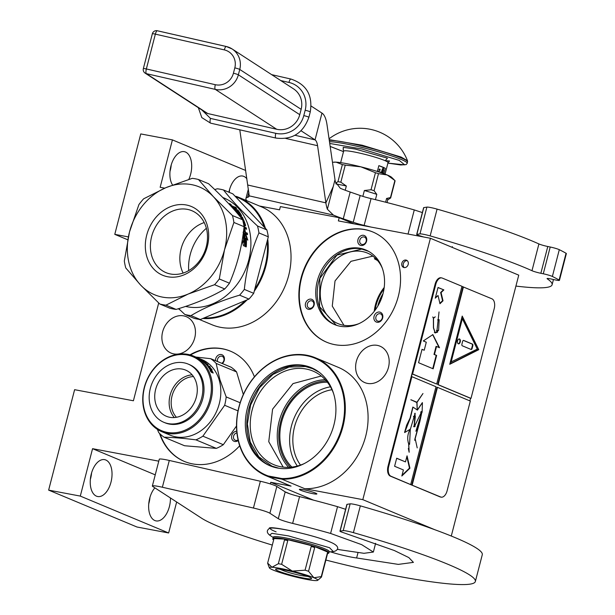 <?xml version="1.0" encoding="UTF-8"?>
<svg xmlns="http://www.w3.org/2000/svg" width="615" height="615" viewBox="0 0 615 615"><rect width="100%" height="100%" fill="white"/><g stroke="black" fill="none" stroke-linecap="round" stroke-linejoin="round"><path stroke-width="0.92" d="M377.818 306.101A35.439 29.136 112.7 0 1 377.971 305.486A35.439 29.136 112.7 0 1 382.991 293.701M254.81 289.004A63.376 52.106 -67.3 0 0 265.127 265.849A63.376 52.106 -67.3 0 0 267.187 241.142M264.25 227.143A63.376 52.106 -67.3 0 0 236.029 196.885L235.622 196.808M236.029 196.885L236.491 196.477A63.929 52.559 112.7 0 1 238.489 197.254A63.929 52.559 112.7 0 1 265.434 228.396M267.725 239.066A63.929 52.559 112.7 0 1 265.872 266.057A63.929 52.559 112.7 0 1 254.241 291.203M204.18 317.917A63.376 52.106 -67.3 0 0 245.239 300.643M247.084 299.866A63.929 52.559 112.7 0 1 202.819 318.485M180.387 310.268A63.929 52.559 112.7 0 1 178.381 308.722M266.28 475.833L289.058 485.343A63.929 52.559 112.7 0 0 291.056 486.119L268.278 476.61A63.929 52.559 112.7 0 1 266.28 475.833A63.929 52.559 112.7 0 1 238.904 407.03A63.929 52.559 112.7 0 1 306.847 355.239A63.929 52.559 112.7 0 1 315.549 357.845A63.929 52.559 112.7 0 1 342.932 426.649A63.929 52.559 112.7 0 1 281.97 479.193L281.785 478.524A63.376 52.106 -67.3 0 0 342.186 426.441A63.376 52.106 -67.3 0 0 306.416 355.654A63.376 52.106 -67.3 0 0 239.058 406.992A63.376 52.106 -67.3 0 0 268.155 475.956L281.785 478.524M315.549 357.845L338.327 367.355A63.929 52.559 112.7 0 1 365.372 437.411A63.929 52.559 112.7 0 1 304.748 488.702L281.97 479.193L268.278 476.61L268.155 475.956M277.357 468A53.228 43.765 -67.3 0 0 332.623 429.278A53.228 43.765 -67.3 0 0 311.136 367.593A53.228 43.765 -67.3 0 0 303.887 365.425A53.228 43.765 -67.3 0 0 248.621 404.155A53.228 43.765 -67.3 0 0 270.108 465.832A53.228 43.765 -67.3 0 0 277.357 468M270.846 466.132A53.228 43.765 -67.3 0 1 250.236 404.309A53.228 43.765 -67.3 0 1 305.348 366.04A53.228 43.765 112.7 0 1 311.859 367.908M304.387 463.526A50.73 41.705 112.7 0 1 280.755 466.747A50.73 41.705 -67.3 0 1 273.852 464.686A50.73 41.705 -67.3 0 1 253.372 405.9A50.73 41.705 -67.3 0 1 306.039 369A50.73 41.705 112.7 0 1 312.943 371.06A50.73 41.705 112.7 0 1 333.591 393.592M291.056 486.119L270.761 482.291L313.512 500.141M259.522 206.033L279.564 209.815L280.394 206.602L339.196 217.695L338.365 220.908L430.408 238.266L362.812 499.649L434.728 529.684M362.812 499.649L304.748 488.702M312.866 493.661A9.033 0.884 14.5 0 1 303.841 491.377A9.033 0.884 14.5 0 1 299.374 489.417A9.033 0.884 14.5 0 1 303.38 489.694A9.033 0.884 14.5 0 1 312.405 491.977A9.033 0.884 14.5 0 1 316.871 493.937A9.033 0.884 14.5 0 1 312.866 493.661M404.055 267.563A3.89 3.198 -67.3 0 0 408.099 264.727A3.89 3.198 -67.3 0 0 406.523 260.222A3.89 3.198 -67.3 0 0 405.992 260.06A3.89 3.198 -67.3 0 0 401.956 262.897A3.89 3.198 -67.3 0 0 403.525 267.402A3.89 3.198 -67.3 0 0 404.055 267.563M377.326 345.376A19.734 16.228 -67.3 0 0 356.838 359.737A19.734 16.228 -67.3 0 0 364.803 382.607A19.734 16.228 -67.3 0 0 367.493 383.406A19.734 16.228 -67.3 0 0 387.98 369.054A19.734 16.228 -67.3 0 0 380.016 346.184A19.734 16.228 -67.3 0 0 377.326 345.376M183.593 315.864A19.734 16.228 -67.3 0 0 163.106 330.217A19.734 16.228 -67.3 0 0 171.07 353.087A19.734 16.228 -67.3 0 0 173.761 353.894A19.734 16.228 -67.3 0 0 194.248 339.534A19.734 16.228 -67.3 0 0 186.284 316.664A19.734 16.228 -67.3 0 0 183.593 315.864M239.689 445.775A59.763 49.131 112.7 0 1 192.51 463.879A59.763 49.131 112.7 0 1 184.377 461.45A59.763 49.131 112.7 0 1 159.531 433.398M189.95 354.847A59.763 49.131 112.7 0 1 222.292 348.72A59.763 49.131 112.7 0 1 230.433 351.157A59.763 49.131 112.7 0 1 254.425 376.834M334.821 344.661A59.763 49.131 112.7 0 1 326.68 342.232A59.763 49.131 112.7 0 1 302.557 272.983A59.763 49.131 112.7 0 1 364.603 229.503A59.763 49.131 112.7 0 1 372.736 231.94A59.763 49.131 112.7 0 1 396.867 301.189A59.763 49.131 112.7 0 1 334.821 344.661M238.489 197.254L261.267 206.763A63.929 52.559 112.7 0 1 285.137 286.013A63.929 52.559 112.7 0 1 211.998 324.751L199.091 319.362M128.304 236.898L114.782 234.353L140.758 133.924L172.415 139.889L160.154 187.298L164.743 188.159M158.785 461.173L92.558 448.681L80.296 496.09L48.639 490.117L74.607 389.687L133.409 400.772L158.701 302.987M270.761 482.291L270.339 483.936M285.099 491.839L290.034 493.899M430.408 238.266L518.745 275.151L451.279 536.034M176.651 502.001L168.641 532.974L136.976 527.009L48.639 490.117M407.207 260.637A3.89 3.198 -67.3 0 0 403.532 263.189A3.89 3.198 -67.3 0 0 404.301 267.594M184.592 461.542A59.763 49.131 112.7 0 1 160.092 433.944M190.458 354.986A59.763 49.131 112.7 0 1 222.73 348.905A59.763 49.131 112.7 0 1 230.648 351.25M326.903 342.324A59.763 49.131 112.7 0 1 303.041 273.029A59.763 49.131 112.7 0 1 365.041 229.687A59.763 49.131 112.7 0 1 372.959 232.032M339.196 217.695L353.917 223.837M236.491 196.477L235.053 196.2M188.805 179.403A18.765 10.524 100.7 0 0 185.461 152.013A18.765 10.524 100.7 0 0 184.262 151.659A18.765 10.524 100.7 0 0 171.716 163.375A18.765 10.524 100.7 0 0 172.554 185.007M246.915 178.85A18.765 10.524 100.7 0 0 243.863 176.405A18.765 10.524 100.7 0 0 242.671 176.044A18.765 10.524 100.7 0 0 228.911 192.226M172.415 139.889L245.7 170.493M114.782 234.353L127.682 239.735M80.296 496.09L168.641 532.974M96.455 496.159A18.765 10.524 100.7 0 0 97.654 496.52A18.765 10.524 100.7 0 0 111.246 481.122A18.765 10.524 100.7 0 0 105.811 460.005A18.765 10.524 100.7 0 0 104.612 459.643A18.765 10.524 100.7 0 0 91.02 475.041A18.765 10.524 100.7 0 0 96.455 496.159M154.865 487.849A18.765 10.524 100.7 0 0 148.63 506.499A18.765 10.524 100.7 0 0 154.865 520.551A18.765 10.524 100.7 0 0 156.064 520.905A18.765 10.524 100.7 0 0 170.447 497.973M92.558 448.681L155.241 474.857M379.524 302.941A34.886 28.682 112.7 0 1 381.946 297.137M327.357 382.215A48.362 39.76 -67.3 0 0 284.299 414.072A48.362 39.76 -67.3 0 0 291.917 467.093M330.44 386.812A48.362 39.76 -67.3 0 0 294.085 418.162A48.362 39.76 -67.3 0 0 297.345 466.055M236.752 431.23A5.281 4.343 -67.3 0 0 232.993 433.137A5.281 4.343 -67.3 0 0 232.409 439.948A5.281 4.343 -67.3 0 0 238.213 440.517M222.353 363.557A5.281 4.343 -67.3 0 0 224.414 358.238A5.281 4.343 -67.3 0 0 221.277 354.532A5.281 4.343 -67.3 0 0 215.481 360.69M314.196 302.396A5.281 4.343 -67.3 0 0 308.807 299.428A5.281 4.343 -67.3 0 0 305.432 306.078A5.281 4.343 -67.3 0 0 310.821 309.053A5.281 4.343 -67.3 0 0 314.196 302.396M375.296 313.919A5.281 4.343 -67.3 0 0 375.073 321.168A5.281 4.343 -67.3 0 0 381.423 320.415A5.281 4.343 -67.3 0 0 381.654 313.166A5.281 4.343 -67.3 0 0 375.296 313.919M360.951 245.485A5.281 4.343 -67.3 0 0 366.563 241.211A5.281 4.343 -67.3 0 0 363.588 235.314A5.281 4.343 -67.3 0 0 357.976 239.589A5.281 4.343 -67.3 0 0 360.951 245.485M340.072 326.234A40.444 33.248 -67.3 0 0 382.061 296.814A40.444 33.248 -67.3 0 0 365.733 249.951A40.444 33.248 -67.3 0 0 360.229 248.299A40.444 33.248 -67.3 0 0 318.239 277.726A40.444 33.248 -67.3 0 0 334.56 324.589A40.444 33.248 -67.3 0 0 340.072 326.234M377.61 260.568L374.397 258.769L375.35 258.192M171.224 164.912A18.765 10.524 -79.3 0 1 169.994 171.431M229.626 189.305A18.765 10.524 -79.3 0 1 229.226 192.357M91.574 472.904A18.765 10.524 -79.3 0 1 90.344 479.423M149.975 497.289A18.765 10.524 -79.3 0 1 148.745 503.808M331.969 389.733A45.587 37.477 -67.3 0 0 297.037 419.392A45.587 37.477 -67.3 0 0 300.504 465.086M238.082 439.94A3.89 3.198 112.7 0 1 235.284 440.279A3.89 3.198 112.7 0 1 234.53 434.298A3.89 3.198 -67.3 0 1 236.913 432.914M217.533 361.543A3.89 3.198 -67.3 0 1 218.348 357.646A3.89 3.198 -67.3 0 1 221.661 356.17A3.89 3.198 112.7 0 1 222.192 356.331A3.89 3.198 112.7 0 1 223.998 359.66A3.89 3.198 112.7 0 1 221.761 363.311M307.315 305.901A3.89 3.198 112.7 0 1 308.507 301.904A3.89 3.198 112.7 0 1 312.043 300.95A3.89 3.198 112.7 0 1 313.773 303.187A3.89 3.198 -67.3 0 1 312.581 307.177A3.89 3.198 -67.3 0 1 309.045 308.13A3.89 3.198 -67.3 0 1 307.315 305.901M381.346 319.861A3.89 3.198 112.7 0 1 377.595 321.061A3.89 3.198 112.7 0 1 376.834 315.08A3.89 3.198 -67.3 0 1 380.593 313.881A3.89 3.198 -67.3 0 1 381.346 319.861M363.972 236.952A3.89 3.198 112.7 0 1 364.495 237.113A3.89 3.198 112.7 0 1 366.071 241.626A3.89 3.198 112.7 0 1 362.027 244.455A3.89 3.198 -67.3 0 1 361.497 244.293A3.89 3.198 -67.3 0 1 359.929 239.789A3.89 3.198 -67.3 0 1 363.972 236.952M335.298 324.881A40.444 33.248 -67.3 0 1 319.854 277.88A40.444 33.248 -67.3 0 1 361.689 248.914A40.444 33.248 112.7 0 1 366.455 250.267M382.223 268.009A38.222 31.419 112.7 0 0 367.501 253.096A38.222 31.419 112.7 0 0 362.296 251.543A38.222 31.419 -67.3 0 0 322.621 279.348A38.222 31.419 -67.3 0 0 338.05 323.636A38.222 31.419 -67.3 0 0 343.255 325.189A38.222 31.419 112.7 0 0 359.006 323.621M232.662 206.448A53.228 43.765 -67.3 0 0 231.97 206.202M283.207 467.123L268.755 441.701L272.583 409.183L293.024 383.591L321.261 376.003M278.979 468.269L271.953 466.147L258.807 456.76L250.22 442.024L247.368 423.927L250.628 404.954L259.568 387.673L272.96 374.435L288.981 367.055L305.463 366.532L312.651 368.685L319.1 372.19M337.535 325.635L336.151 325.097L319.569 306.685L319.877 278.395L336.92 255.11L361.728 249.075L368.57 251.327M343.946 325.312L332.269 306.093L335.021 280.955L350.973 261.314L372.844 256.117M247.407 233.777A41.697 34.279 -67.3 0 0 246.938 233.938M206.363 228.28A44.057 36.224 -67.3 0 0 188.69 270.608M176.128 309.414A65.321 53.705 -67.3 0 1 173.015 308.938A65.321 53.705 112.7 0 1 169.948 308.246L159.777 303.995A65.321 53.705 -67.3 0 0 162.837 304.686A65.321 53.705 -67.3 0 0 165.95 305.163L176.128 309.414C195.116 303.756 211.322 296.937 224.752 288.958A65.321 53.705 -67.3 0 0 229.472 283.207L219.301 278.956L224.498 249.828A58.371 47.993 -67.3 0 0 213.344 196.639L232.462 215.542L242.633 219.793C234.077 208.939 222.745 196.931 208.623 183.754L198.453 179.503L213.344 196.639A58.371 47.993 -67.3 0 0 165.858 187.683L192.272 178.335A65.321 53.705 -67.3 0 1 198.453 179.503M159.777 303.995L140.666 285.099A58.371 47.993 -67.3 0 0 162.46 297.114A58.371 47.993 -67.3 0 0 188.152 294.055L165.95 305.163M242.387 219.363L243.163 219.255M184.808 314.45A65.321 53.705 112.7 0 0 187.867 315.141A65.321 53.705 -67.3 0 0 190.988 315.618L200.352 319.523A65.321 53.705 112.7 0 1 197.231 319.054A65.321 53.705 112.7 0 1 194.171 318.362L184.808 314.45L178.681 308.63M224.752 288.958L214.574 284.707L188.152 294.055A58.371 47.993 -67.3 0 0 224.498 249.828L233.908 222.461L244.086 226.712C241.995 246.7 237.129 265.534 229.472 283.207M204.218 222.569A33.556 27.59 112.7 0 0 181.094 248.829A33.556 27.59 -67.3 0 0 183.124 273.091M151.636 236.529A33.556 27.59 -67.3 0 0 166.012 272.645A33.556 27.59 -67.3 0 0 206.248 246.83A33.556 27.59 112.7 0 0 191.872 210.714A33.556 27.59 112.7 0 0 151.636 236.529M146.701 235.153A37.246 30.619 112.7 0 1 186.284 204.98A37.246 30.619 112.7 0 1 207.309 246.584A37.246 30.619 112.7 0 1 167.726 276.758A37.246 30.619 112.7 0 1 146.701 235.153M268.309 236.821L253.695 293.317L244.332 289.411C246.392 269.401 251.266 250.574 258.946 232.916L268.309 236.821A65.321 53.705 -67.3 0 0 266.856 229.902L232.847 193.863L223.483 189.958C232.009 200.798 243.348 212.813 257.493 225.997L266.856 229.902M214.75 189.574L217.31 188.79A65.321 53.705 112.7 0 1 220.424 189.266A65.321 53.705 -67.3 0 1 223.483 189.958M222.73 197.461L224.052 198.015A57.679 47.416 -67.3 0 1 247.338 264.85A57.679 47.416 -67.3 0 1 187.46 306.808A57.679 47.416 112.7 0 1 185.584 306.408M200.352 319.523L248.967 299.075A65.321 53.705 -67.3 0 0 253.695 293.317M190.988 315.618C204.38 307.623 220.593 300.804 239.604 295.162L248.967 299.075M239.604 295.162A65.321 53.705 -67.3 0 0 244.332 289.411M258.946 232.916A65.321 53.705 -67.3 0 0 257.493 225.997M243.625 234.261L245.608 235.091L246.907 238.812M246.377 238.059A57.679 47.416 112.7 0 1 246.284 246.492L245.031 244.355A57.679 47.416 112.7 0 0 244.916 236.014L243.256 233.769L246.077 234.953L247.814 240.134L246.377 238.059L245.9 238.166A57.118 46.963 112.7 0 1 245.869 245.769M246.077 234.953L245.608 235.091M242.533 241.511L243.571 242.356L242.202 240.188L243.409 245.662L246.254 246.853L244.862 244.47L244.393 244.509L245.785 246.876M243.371 234.976L244.301 236.237A57.118 46.963 112.7 0 1 244.393 244.509M243.571 242.356A57.679 47.416 112.7 0 0 243.286 234.1L244.778 236.114L244.301 236.237M244.778 236.114A57.679 47.416 112.7 0 1 244.862 244.47M235.999 211.791A57.679 47.416 112.7 0 0 234.884 210.046L235.706 210.392A57.679 47.416 112.7 0 1 237.329 212.975L238.266 213.513A57.679 47.416 112.7 0 0 236.906 211.306L237.728 211.652A57.679 47.416 112.7 0 1 239.089 213.859L240.058 214.12A57.679 47.416 112.7 0 0 237.913 210.776L234.223 209.1A57.679 47.416 112.7 0 0 231.747 205.94L232.924 206.14L233.854 207.232M232.924 206.14L232.57 206.555L233.669 207.439M233.808 206.732L235.73 207.309L235.376 207.724A57.118 46.963 112.7 0 1 235.576 207.955M233.946 207.124L235.376 207.724M235.73 207.309A57.679 47.416 112.7 0 1 236.667 208.408L235.138 208.078A57.679 47.416 112.7 0 1 236.014 209.2L235.637 209.592L237.897 210.86M235.099 207.755L234.838 208.393M234.992 207.87L234.769 208.47M235.122 208.923A57.118 46.963 112.7 0 1 235.637 209.592M236.014 209.2L238.282 210.484A57.679 47.416 112.7 0 1 241.434 215.435L241.111 215.704M237.582 209.861L237.206 210.245M239.812 213.689A57.118 46.963 112.7 0 1 240.949 215.634M238.343 214.543L241.372 215.811M239.596 216.05L242.364 217.203L241.949 217.518A57.118 46.963 112.7 0 1 242.264 218.179M242.364 217.203A57.679 47.416 112.7 0 1 242.979 218.471L240.857 217.587M241.672 218.586L243.002 219.148L243.578 219.832L243.148 220.124A57.118 46.963 112.7 0 1 245.139 225.628L244.962 226.059M243.578 219.832A57.679 47.416 112.7 0 1 245.593 225.39L245.139 225.628M244.032 227.158L244.339 227.02A57.679 47.416 112.7 0 0 243.847 225.167L245.416 225.828L245.593 225.39M244.024 227.289L245.8 228.027A57.118 46.963 112.7 0 1 246.031 228.995M244.339 227.02L246.254 227.811L245.8 228.027M243.924 228.119L246.592 229.226A57.679 47.416 112.7 0 0 246.254 227.811M243.609 230.71A57.679 47.416 112.7 0 1 243.732 231.463L244.586 232.04L243.455 231.924M244.07 229.088L244.801 229.011L243.978 228.665A57.679 47.416 112.7 0 1 244.586 232.04M244.339 229.203A57.118 46.963 112.7 0 1 244.947 232.547L246.853 233.346A57.118 46.963 112.7 0 1 247.015 234.453M244.801 229.011A57.679 47.416 112.7 0 1 245.408 232.385L244.947 232.547M245.408 232.385L247.322 233.185L246.853 233.346M243.063 232.216L243.486 232.985L247.522 234.669A57.679 47.416 112.7 0 0 247.322 233.185M243.717 224.536L244.524 224.252L243.625 224.068M242.725 220.132L243.179 220.493A57.679 47.416 112.7 0 1 244.524 224.252M238.266 213.513L237.859 213.859A57.118 46.963 112.7 0 0 237.398 213.074M237.897 212.89A57.118 46.963 112.7 0 1 238.682 214.197L239.942 214.22M239.089 213.859L238.682 214.197M239.373 213.982A57.118 46.963 112.7 0 1 239.658 214.458M233.254 207.101A57.679 47.416 112.7 0 1 234.369 208.516L235.191 208.862A57.679 47.416 112.7 0 0 233.931 207.263L233.239 206.978L232.97 207.416M235.191 208.862L234.815 209.246A57.118 46.963 112.7 0 0 234.3 208.577M234.123 208.954L234.815 209.246M242.249 219.301L243.148 220.124M240.211 216.795L241.949 217.518M232.101 206.356L232.57 206.555M229.925 203.857L231.232 204.726L229.887 203.911M229.679 203.542L231.248 204.987L229.741 203.726M140.666 285.099L125.767 267.956A65.321 53.705 112.7 0 1 124.315 261.044L129.511 231.917A58.371 47.993 112.7 0 1 165.858 187.683L143.656 198.791A65.321 53.705 112.7 0 0 138.929 204.549L129.511 231.917A58.371 47.993 112.7 0 0 140.666 285.099M214.574 284.707A65.321 53.705 -67.3 0 0 219.301 278.956M244.086 226.712A65.321 53.705 -67.3 0 0 242.633 219.793M233.908 222.461A65.321 53.705 -67.3 0 0 232.462 215.542M209.684 376.534A40.167 33.026 -67.3 0 0 166.634 358.445A40.167 33.026 -67.3 0 0 144.671 410.828A40.167 33.026 112.7 0 0 187.721 428.916A40.167 33.026 112.7 0 0 209.684 376.534M161.814 431.699A40.997 33.71 112.7 0 0 200.282 420.368A40.997 33.71 112.7 0 0 210.799 376.357A40.997 33.71 -67.3 0 0 193.418 356.031A40.997 33.71 -67.3 0 0 154.949 367.355A40.997 33.71 -67.3 0 0 144.433 411.366A40.997 33.71 112.7 0 0 161.814 431.699L170.14 435.174A40.997 33.71 112.7 0 0 208.608 423.843A40.997 33.71 112.7 0 0 219.125 379.832A40.997 33.71 -67.3 0 0 201.735 359.506L198.776 358.268A40.997 33.71 -67.3 0 0 198.507 358.153M157.394 429.362L158.685 432.514A45.864 37.707 112.7 0 0 164.12 437.219C173.046 437.396 183.647 438.272 195.924 439.848L216.349 448.381L184.546 445.744L164.12 437.219M236.521 425.964L223.314 444.707L202.881 436.173A45.864 37.707 112.7 0 1 195.924 439.848M223.314 444.707A45.864 37.707 112.7 0 1 216.349 448.381M238.013 410.866L224.652 405.285L202.881 436.173M240.142 402.748L226.174 396.913A45.864 37.707 112.7 0 1 224.652 405.285M226.174 396.913L219.893 379.624L216.142 363.396A45.864 37.707 -67.3 0 0 210.707 358.691L195.854 357.054M216.142 363.396L236.575 371.921L243.325 394.484M236.575 371.921A45.864 37.707 -67.3 0 0 231.132 367.224L210.707 358.691M210.453 368.731L209.4 367.655M212.029 371.852A40.444 33.248 -67.3 0 0 210.261 368.915L210.645 368.546L212.037 369.661L209.546 367.047L209.2 367.409M210.645 368.546A40.997 33.71 -67.3 0 1 213.121 372.859L211.814 371.66A40.997 33.71 -67.3 0 0 209.254 367.455L207.693 366.271L209.546 367.047M211.837 372.482L211.345 372.029A40.444 33.248 -67.3 0 0 208.992 368.101M210.192 370.737L211.337 372.275L213.213 373.059L211.76 371.714A40.997 33.71 -67.3 0 0 209.208 367.493L208.831 367.862M211.76 371.714L211.345 372.029M210.445 370.53A40.997 33.71 -67.3 0 0 207.809 366.425L209.208 367.493M199.79 358.837L199.16 358.576M199.191 358.507A40.997 33.71 -67.3 0 0 197.738 357.838L197.2 357.615A40.997 33.71 -67.3 0 1 198.653 358.284L198.607 358.376M197.969 358.03L197.984 357.992A40.997 33.71 -67.3 0 0 196.439 357.292A40.997 33.71 -67.3 0 0 196.27 357.223L196.07 357.138M203.996 361.666L202.427 360.905A40.997 33.71 -67.3 0 0 195.901 357.069A40.997 33.71 -67.3 0 0 195.724 357M204.049 361.589A40.997 33.71 -67.3 0 0 202.789 360.651L202.719 360.759M205.41 362.412L205.41 362.412A40.997 33.71 -67.3 0 0 203.504 360.944L202.789 360.651M205.195 362.796L205.433 362.466L203.365 361.674M203.457 361.758L203.457 361.758A40.997 33.71 -67.3 0 1 207.117 365.541L210.23 367.032A40.997 33.71 -67.3 0 0 209.669 366.348L209.369 366.678M209.669 366.348L208.116 366.156M208.408 365.825A40.997 33.71 -67.3 0 0 207.047 364.303L206.901 364.495M207.047 364.303L206.509 364.08A40.997 33.71 -67.3 0 1 207.87 365.594L207.578 365.925M207.87 365.594L207.209 365.641M207.24 364.234L207.439 363.972A40.997 33.71 -67.3 0 1 208.062 364.58L205.725 363.603A40.997 33.71 -67.3 0 1 207.24 365.264L207.416 365.41M207.439 363.972L205.987 363.711M206.186 363.442A40.997 33.71 -67.3 0 0 205.349 362.673L205.233 362.827M206.263 363.058L205.349 362.673M206.332 362.958A40.997 33.71 -67.3 0 0 203.496 360.797L203.434 360.905M202.881 361.205L202.981 360.959A40.997 33.71 -67.3 0 0 201.705 360.052L203.496 360.797M203.004 361.005L202.55 360.997M202.366 360.859L202.443 360.736A40.997 33.71 -67.3 0 0 200.405 359.337L200.352 359.421M201.943 359.983L202.004 359.867A40.997 33.71 -67.3 0 1 202.742 360.313L200.405 359.337M202.004 359.867L199.629 358.968M199.667 358.899A40.997 33.71 -67.3 0 0 198.922 358.476L198.891 358.53M200.921 359.314L198.922 358.476M200.936 359.283A40.997 33.71 -67.3 0 0 198.776 358.268M197.984 357.992L198.653 358.284M199.821 358.768L199.783 358.745A40.997 33.71 -67.3 0 0 198.23 358.045A40.997 33.71 -67.3 0 0 197.876 357.899M204.372 362.312L204.803 362.443A40.997 33.71 -67.3 0 1 205.648 363.219L205.003 362.896A40.997 33.71 -67.3 0 0 204.372 362.312L204.257 362.473M193.464 376.572A23.539 19.349 -67.3 0 0 185.015 378.886A23.539 19.349 112.7 0 0 176.459 417.285M192.134 374.843A25.015 20.564 -67.3 0 0 183.854 377.264A25.015 20.564 112.7 0 0 174.299 417.554M182.578 415.14A25.015 20.564 112.7 0 1 166.373 416.278A25.015 20.564 112.7 0 1 154.788 394.684A25.015 20.564 112.7 0 1 169.44 371.245A25.015 20.564 -67.3 0 1 185.653 370.107A25.015 20.564 -67.3 0 1 197.231 391.701A25.015 20.564 -67.3 0 1 182.578 415.14M163.851 422.305L165.02 422.789A31.55 25.938 112.7 0 0 185.461 421.36A31.55 25.938 -67.3 0 0 203.942 391.801A31.55 25.938 -67.3 0 0 189.335 364.564L188.167 364.08A31.55 25.938 -67.3 0 0 167.726 365.518A31.55 25.938 112.7 0 0 149.245 395.068A31.55 25.938 112.7 0 0 163.851 422.305A31.55 25.938 112.7 0 0 184.292 420.868A31.55 25.938 -67.3 0 0 202.773 391.309A31.55 25.938 -67.3 0 0 188.167 364.08M239.789 129.811L249.229 195.862A111.184 10.886 14.5 0 1 249.198 196.077A111.184 10.886 14.5 0 1 247.545 197.354A111.184 10.886 -165.5 0 0 245.892 198.63A111.184 10.886 -165.5 0 0 246.961 200.79M423.781 207.601L416.855 234.384A5.558 0.546 -165.5 0 0 416.693 234.461L423.62 207.678A5.558 0.546 14.5 0 1 423.781 207.601L426.895 207.109A8.341 0.815 14.5 0 1 437.08 209.115A177.896 17.412 14.5 0 1 538.909 243.94A6.949 0.676 -165.5 0 0 547.78 246.507L550.21 247.007A6.949 0.676 14.5 0 1 559.304 249.682L552.378 276.466A194.571 19.042 14.5 0 1 559.112 280.033A6.949 0.676 -165.5 0 1 559.435 280.355A6.949 0.676 -165.5 0 1 554.546 279.764L551.955 279.172A6.949 0.676 14.5 0 0 547.066 278.58A6.949 0.676 14.5 0 0 547.258 278.81A177.896 17.412 14.5 0 1 552.101 284.76A177.896 17.412 14.5 0 1 515.923 286.075M552.378 276.466A6.949 0.676 -165.5 0 0 543.283 273.79L540.854 273.291A6.949 0.676 14.5 0 1 531.983 270.715L538.909 243.94M437.08 209.115L430.154 235.899A177.896 17.412 14.5 0 1 531.983 270.715M430.154 235.899A8.341 0.815 -165.5 0 0 419.968 233.892L416.855 234.384M416.693 234.461A5.558 0.546 -165.5 0 0 419.576 235.714L423.666 236.99M440.417 242.448L487.449 262.082M311.129 106.041L321.968 113.083A55.596 15.529 -77.1 0 1 327.011 124.737L335.006 179.711A74.1 41.674 -155.7 0 0 335.406 181.925L340.326 188.298A55.596 5.443 -165.5 0 0 350.196 192.026L343.27 218.809L353.241 222.269A13.899 1.361 14.5 0 0 364.134 225.39A108.125 10.586 14.5 0 1 370.937 227.05M343.27 218.809A55.596 5.443 14.5 0 1 333.399 215.081L327.372 209.231A55.596 15.529 102.9 0 1 325.873 202.858L317.563 145.694A27.798 7.764 -77.1 0 0 315.041 139.866L301.043 130.772M559.304 249.682A194.571 19.042 14.5 0 1 566.038 253.257A6.949 0.676 14.5 0 1 566.361 253.572L559.435 280.355M408.037 234.046L414.272 209.93L422.351 212.575M350.196 192.026L360.167 195.493A13.899 1.361 -165.5 0 0 371.06 198.607A108.125 10.586 14.5 0 1 414.272 209.93M306.601 575.994L306.639 575.971A13.199 1.292 14.5 0 1 306.601 575.994A13.199 1.292 14.5 0 1 296.768 574.61A13.199 1.292 14.5 0 1 283.169 570.551A13.199 1.292 -165.5 0 1 281.163 569.413L281.14 569.375A13.199 1.292 -165.5 0 0 281.163 569.413M335.729 183.155L337.958 181.656L342.371 164.589L336.013 162.145A30.573 2.99 14.5 0 0 333.315 162.26L336.013 162.145A30.573 2.99 14.5 0 1 346.299 163.59A30.573 2.99 14.5 0 1 360.89 166.834L375.442 172.707A34.325 3.359 14.5 0 1 378.494 173.653L387.219 174.983L394.892 180.503A34.325 3.359 14.5 0 1 395.068 180.902L390.656 197.961L387.727 199.875M337.958 181.656A34.325 3.359 14.5 0 1 340.841 182.201L345.253 165.135A34.325 3.359 -165.5 0 0 343.785 164.858A34.325 3.359 -165.5 0 0 342.371 164.589M345.253 165.135L360.89 166.834A30.573 2.99 14.5 0 1 387.219 174.983M385.62 202.212L386.589 198.461L390.479 197.561L394.892 180.503M362.85 196.37L364.364 190.519L371.029 189.766A34.325 3.359 14.5 0 1 374.089 190.712L378.494 173.653M374.089 190.712L376.795 194.371L375.427 199.667M371.029 189.766L375.442 172.707M340.841 182.201L346.33 185.999L345.23 190.235M387.25 174.998A30.573 2.99 14.5 0 1 391.655 177.351L394.115 179.726M390.656 197.961A34.325 3.359 -165.5 0 0 390.479 197.561M387.027 202.573L387.765 199.729A31.965 3.129 -165.5 0 0 386.589 198.461M364.364 190.519A31.965 3.129 14.5 0 1 376.795 194.371M336.051 184.008A31.965 3.129 14.5 0 1 346.33 185.999M280.425 568.429A25.015 2.452 -165.5 0 0 272.014 567.245A25.015 2.452 -165.5 0 0 269.362 567.837A25.015 2.452 -165.5 0 0 273.214 570.082A25.015 2.452 -165.5 0 0 294.769 576.755A25.015 2.452 -165.5 0 0 315.126 580.591A25.015 2.452 -165.5 0 0 317.686 580.329A25.015 2.452 -165.5 0 0 313.919 577.762A25.015 2.452 -165.5 0 0 292.363 571.089A25.015 2.452 -165.5 0 0 280.425 568.429M285.529 540.001L284.499 539.947L278.357 563.701A27.798 2.721 14.5 0 1 279.956 563.993A27.798 2.721 14.5 0 1 281.632 564.324L287.782 540.562L285.529 540.001L285.737 539.194A28.882 2.829 14.5 0 1 313.673 546.205A28.882 2.829 14.5 0 1 324.405 549.964A28.882 2.829 14.5 0 1 328.848 552.539A28.882 2.829 14.5 0 1 328.871 552.762A28.882 2.829 14.5 0 1 328.748 552.939M278.357 563.701L272.014 567.245L267.648 563.14A27.798 2.721 -165.5 0 0 267.663 563.332L269.362 567.837M323.705 550.387L318.824 548.349A25.446 2.491 14.5 0 1 321.614 549.433A25.446 2.491 14.5 0 1 323.705 550.387L328.848 552.539L328.641 553.339L327.618 553.285L321.468 577.047A27.798 2.721 -165.5 0 0 321.276 576.593L313.919 577.762L308.546 571.274A27.798 2.721 -165.5 0 0 305.071 570.197L292.363 571.089L281.632 564.324M276.12 531.867C251.958 522.158 309.307 532.974 330.132 542.053M273.706 539.724L272.76 539.324L272.968 538.525A28.882 2.829 14.5 0 1 272.952 538.302L273.26 537.095A28.882 2.829 14.5 0 1 293.655 539.578A28.882 2.829 14.5 0 1 324.72 548.757A28.882 2.829 14.5 0 1 329.179 551.555L328.871 552.762M272.952 538.302A28.882 2.829 14.5 0 1 285.737 539.194L295.215 541.569A25.446 2.491 14.5 0 1 304.194 543.821L313.673 546.197L318.824 548.349M278.441 571.066A18.596 1.822 14.5 0 1 275.697 569.113A18.596 1.822 14.5 0 1 289.557 571.058A18.596 1.822 14.5 0 1 308.699 576.77A18.596 1.822 -165.5 0 1 311.528 578.377A18.596 1.822 -165.5 0 1 299.29 577.162A18.596 1.822 -165.5 0 1 278.441 571.066M272.968 538.525L277.304 538.748A25.446 2.491 14.5 0 1 281.401 538.963L285.737 539.194M321.276 576.593L327.418 552.831L328.641 553.339M305.071 570.197L311.221 546.443L313.466 547.004L314.688 547.511L308.546 571.274M313.466 547.004L313.673 546.205M320.123 578.269L321.468 577.047M272.76 539.324L273.79 539.378L267.648 563.14M277.304 538.748L281.401 538.963M295.215 541.569L304.194 543.821M311.221 546.443A27.798 2.721 14.5 0 1 314.688 547.511M327.418 552.831A27.798 2.721 14.5 0 1 327.618 553.285M284.499 539.947A27.798 2.721 14.5 0 1 287.782 540.562M282.892 570.436L279.694 569.167M308.007 576.493L304.594 576.047M383.368 170.67L382.738 170.509L383.322 170.87M382.814 170.647L383.599 170.632L383.56 169.409L383.506 170.524M329.056 138.821A50.868 50.868 0 0 1 407.514 160.784L401.141 157.071L362.112 145.202L329.179 139.651M407.514 160.784L407.23 163.329L406.115 164.605L400.757 164.981L387.904 163.121L404.701 164.851L399.304 160.415L361.997 149.03L329.732 143.449M330.163 146.408L343.501 151.628L330.17 146.455M343.331 149.245L343.232 147.346L355.163 149.014L387.435 158.178L385.182 160.73M378.848 165.65L377.464 171.008A22.932 2.245 14.5 0 1 381.362 172.477A22.932 2.245 14.5 0 1 383.898 173.691L385.29 168.341L378.848 165.65A22.932 2.245 14.5 0 1 382.745 167.119A22.932 2.245 14.5 0 1 385.29 168.341M383.276 168.11L383.437 170.509M383.552 169.133L383.353 167.91L382.584 168.971M382.507 169.233L381.946 170.301L382.791 170.747M381.692 171.554L382.123 171.308L381.8 170.87L381.5 172.031L381.892 171.616M381.8 170.87L381.561 172.054M382.076 172.285L382.445 171.139L382.23 172.338M382.676 171.962L382.776 172.561L383.16 171.716L382.991 172.654L383.291 171.493L382.768 172.423L382.784 171.278L382.776 172.561M382.784 171.278L382.545 172.469M383.191 171.454L382.791 172.208M382.991 172.085L382.991 172.654M379.271 170.424A0.692 0.392 100.7 0 0 379.57 169.071A0.692 0.392 100.7 0 0 379.271 170.424M382.376 168.971L383.314 168.103L383.437 169.233M383.353 167.91L382.599 168.864M382.407 169.033L382.015 170.317L382.684 170.593L382.061 170.132L382.576 169.248M382.492 171.324L382.184 172.154L382.53 171.362M382.469 171.6L382.438 171.985M215.304 84.701L146.355 68.957L155.357 34.14A4.167 1.161 -77.1 0 1 157.317 30.75L226.274 46.494L232.132 48.969L293.532 88.852A19.457 18.588 123 0 1 301.15 109.332L299.759 114.682A19.457 18.588 123 0 1 276.696 129.273L215.304 89.39A19.457 18.588 -57 0 0 238.366 74.799L239.75 69.449A19.457 18.588 -57 0 0 232.132 48.969A19.457 18.588 -57 0 0 226.382 46.54A4.167 1.161 102.9 0 0 226.274 46.494A4.167 1.161 102.9 0 0 224.314 49.884L155.357 34.14A4.167 0.407 -165.5 0 0 152.351 33.771L143.349 68.588A4.167 4.167 0 0 0 145.117 73.124A4.167 3.982 123 0 0 146.347 73.646L215.304 89.39A4.167 1.161 -77.1 0 1 215.304 84.701A15.29 14.606 -57 0 0 233.423 73.239L234.815 67.881A15.29 14.606 -57 0 0 224.314 49.884M143.349 68.588A4.167 0.407 -165.5 0 1 146.355 68.957A4.167 1.161 102.9 0 0 146.347 73.646L207.747 113.529L276.696 129.273M207.747 113.529A4.167 3.982 123 0 1 206.517 113.014L145.117 73.124M339.949 531.199L346.875 504.423A5.558 0.546 14.5 0 1 347.037 504.338L350.15 503.846A8.341 0.815 14.5 0 1 360.336 505.853A177.896 17.412 14.5 0 1 454.793 537.479A177.896 17.412 14.5 0 1 482.283 554.722L475.357 581.506A177.896 17.412 -165.5 0 0 447.866 564.255A177.896 17.412 -165.5 0 0 353.41 532.636A8.341 0.815 -165.5 0 0 343.224 530.63L340.11 531.122A5.558 0.546 -165.5 0 0 339.949 531.199A5.558 0.546 -165.5 0 0 342.832 532.452L394.346 550.533L408.829 557.582L413.418 562.379L398.32 564.385L356.623 557.966A21.125 2.068 14.5 0 1 330.401 551.824M325.865 560.042A133.424 13.061 14.5 0 0 396.575 575.986A177.896 17.412 -165.5 0 0 475.357 581.506M337.258 549.21A23.908 2.337 14.5 0 1 339.157 549.664L363.98 553.308L373.359 552.047L361.697 544.659L330.601 533.451L337.527 506.668L345.615 509.312M169.294 460.458L162.368 487.241A13.899 1.361 -165.5 0 0 152.359 486.004L159.285 459.221A13.899 1.361 14.5 0 1 169.294 460.458L260.368 481.253A13.899 1.361 14.5 0 1 276.827 486.465L269.9 513.248L278.28 518.691A13.899 1.361 14.5 0 0 292.64 523.403A108.125 10.586 14.5 0 1 330.601 533.451M269.9 513.248A13.899 1.361 -165.5 0 0 253.442 508.036L162.368 487.241M152.359 486.004A13.899 1.361 -165.5 0 0 152.804 486.511L201.589 518.199A133.424 13.061 14.5 0 0 272.314 545.09M356.623 557.966L357.953 552.824M276.827 486.465L285.206 491.908A13.899 1.361 -165.5 0 0 299.567 496.62A108.125 10.586 14.5 0 1 337.527 506.668M441.385 277.872A8.341 4.674 100.7 0 0 441.047 277.788A8.341 4.674 100.7 0 0 435.12 284.153L388.027 466.262A8.341 4.674 100.7 0 0 390.325 476.125L439.971 496.859A8.341 4.674 100.7 0 0 440.509 497.02A8.341 4.674 100.7 0 0 440.847 497.066M412.596 373.997L436.688 384.06L461.973 286.306L442.262 278.072A8.341 4.674 100.7 0 0 441.731 277.911A8.341 4.674 100.7 0 0 435.804 284.276L412.596 373.997L412.15 373.912L411.45 376.588L411.904 376.672L388.703 466.393A8.341 4.674 100.7 0 0 391.009 476.256L411.727 485.012L437.004 387.258L437.457 387.342L470.314 401.065L447.113 490.785A8.341 4.674 100.7 0 1 441.186 497.151L440.509 497.02M469.883 400.888L470.552 398.305L471.005 398.389L494.206 308.668A8.341 4.674 100.7 0 0 491.908 298.805L461.95 286.398M411.727 485.012L440.655 496.989A8.341 4.674 100.7 0 0 441.186 497.151M443.869 289.903L438.034 287.466L435.259 298.175L438.041 295.5L439.963 303.725L443.008 300.796L441.086 292.579L443.869 289.903L438.003 287.559M433.168 368.815L436.635 355.424L434.444 354.509L436.519 346.476L439.51 347.729L432.86 334.614L423.305 340.956L426.295 342.209L424.219 350.243L422.028 349.328L418.569 362.719L433.168 368.815M439.033 311.92L436.942 330.924L438.572 330.416L435.22 332.8L433.537 327.795L433.506 318.263L435.251 316.817L433.506 318.024L432.776 316.948L433.398 318.255L433.429 327.849L435.189 332.969L438.595 330.24L436.965 330.747L439.033 311.92M438.641 330.194L439.148 319.646L438.641 330.194M463.433 286.913L438.149 384.667L437.703 384.583L462.98 286.828M478.747 349.689L462.219 316.079L449.75 364.288L478.747 349.689L462.08 316.625M471.005 398.389L438.149 384.667M436.688 384.06L412.15 373.912M470.552 398.305L437.703 384.583M412.181 485.097L437.457 387.342M410.72 484.489L435.997 386.735L411.904 376.672M401.833 476.002L409.936 468.215L407.045 455.83L405.485 461.888L396.683 458.213L394.599 466.27L403.394 469.945L401.833 476.002M421.59 411.52L421.852 412.304L419.945 421.198L414.71 440.363L419.33 423.074L415.894 431.253L421.044 414.933M420.745 411.996L421.175 415.271M413.465 416.678L414.372 417.485L415.286 417.055L414.079 426.879L415.194 426.249M410.144 429.093C407.553 434.075 407.038 438.887 408.598 443.546L409.16 452.263L408.737 443.769L409.582 444.353L410.313 429.132M422.321 402.664L417.301 410.067M412.834 407.069L410.067 418.131L406.63 425.188L404.609 432.299M415.294 439.195L417.216 447.897M417.254 410.028L417.001 402.433L422.966 393.523L416.916 402.241L410.889 399.727L416.839 402.518L417.254 410.028M441.086 292.579L440.632 292.494L443.415 289.819M443.008 300.796L442.554 300.712L440.632 292.494M439.863 303.295L442.554 300.712M438.041 295.5L435.435 297.483M436.635 355.424L433.99 354.425L436.066 346.391L436.519 346.476M432.745 368.639L436.181 355.339M424.219 350.243L422.005 349.42M439.041 347.529L432.645 334.575M434.444 354.509L433.99 354.425M435.074 332.946L437.665 332.092M436.85 330.716L436.373 330.524M437.611 319.908L438.841 319.723M433.506 318.024L432.86 317.132M433.36 318.178L434.328 317.525M436.842 330.901L438.072 330.478M435.105 332.769L434.344 332.369M449.842 363.926L478.293 349.604M409.936 468.215L409.482 468.13L406.823 456.714M402.01 475.31L409.482 468.13M405.485 461.888L396.66 458.306M414.802 439.371L419.745 421.329M415.01 413.265L414.133 426.61L413.603 426.28M415.079 413.764L414.879 413.334M409.582 444.353L408.214 442.738M413.972 426.841L414.425 426.664M420.929 411.819L421.221 414.964L421.221 411.704M414.702 413.503L415.325 416.793L414.495 417.201L413.564 416.34M414.318 417.47L415.102 417.024M409.16 452.263L408.337 448.466M422.098 412.35L422.436 402.664L417.424 410.105L412.988 407.099L410.397 417.893L404.632 432.553L410.397 429.139L415.14 413.265L414.387 426.656L421.729 411.52L421.844 412.304M416.916 402.241L410.858 399.819M450.626 362.189L461.896 318.624L462.349 318.708L477.286 349.082L450.626 362.189M414.402 417.17L413.511 416.509M420.791 415.04L420.245 414.495M421.221 414.964L420.698 415.033M451.079 362.273L462.349 318.708M459.543 339.003A2.498 1.399 100.7 0 0 459.382 338.95A2.498 1.399 100.7 0 0 457.568 341.002A2.498 1.399 100.7 0 0 458.298 343.823A2.498 1.399 100.7 0 0 458.459 343.87A2.498 1.399 100.7 0 0 460.266 341.817A2.498 1.399 100.7 0 0 459.543 339.003M472.827 345.738A1.391 0.776 100.7 0 0 472.443 344.093L463.687 340.433A1.391 0.776 100.7 0 0 463.595 340.41A1.391 0.776 100.7 0 0 462.611 341.471L461.919 344.146A1.391 0.776 100.7 0 0 462.303 345.791L471.059 349.451A1.391 0.776 100.7 0 0 471.151 349.474A1.391 0.776 100.7 0 0 472.135 348.413L472.827 345.738L472.382 345.653A1.391 0.776 100.7 0 0 471.997 344.008L463.395 340.418M458.237 343.793A2.498 1.399 100.7 0 0 459.843 341.586A2.498 1.399 100.7 0 0 459.151 338.942M470.898 349.382A1.391 0.776 100.7 0 0 471.682 348.328L472.382 345.653M325.212 379.678A50.73 41.705 -67.3 0 0 281.924 413.08A50.73 41.705 -67.3 0 0 288.596 467.346M326.373 380.993A49.615 40.79 -67.3 0 0 283.354 413.68A49.615 40.79 -67.3 0 0 290.349 467.246M384.198 287.489A38.222 31.419 -67.3 0 0 374.243 311.328M383.983 289.004A37.661 30.965 -67.3 0 0 375.173 310.114M243.901 231.755L243.455 231.909M249.229 195.862L333.399 215.081M247.807 185.03L325.873 202.858L333.245 186.522L327.372 209.231M248.844 192.326L247.545 197.354M566.038 253.257L559.112 280.033M550.21 247.007L543.283 273.79M540.854 273.291L547.78 246.507M426.895 207.109L419.968 233.892M364.134 225.39L371.06 198.607M353.241 222.269L360.167 195.493M335.006 179.711L333.245 186.522M285.714 138.421L317.563 145.694M294.962 135.277L315.041 139.866L321.968 113.083M329.525 547.711L333.353 551.578C337.012 551.04 342.186 547.043 330.532 542.176C313.25 534.581 266.61 524.903 269.378 528.485C266.541 530.461 266.618 532.659 269.601 535.096L271.968 533.328L288.481 535.903L329.525 547.711M407.591 161.922A41.697 4.082 -165.5 0 0 401.149 157.886A41.697 4.082 -165.5 0 0 362.704 146.139A41.697 4.082 -165.5 0 0 329.279 140.335M407.23 163.329A41.697 4.082 -165.5 0 0 400.78 159.285A41.697 4.082 -165.5 0 0 363.127 147.738A41.697 4.082 -165.5 0 0 329.486 141.727M343.101 148.961L343.624 151.167A22.932 2.245 14.5 0 1 359.813 153.135A22.932 2.245 14.5 0 1 384.483 160.423A22.932 2.245 14.5 0 1 388.027 162.652L389.549 160.976L385.075 160.676M210.707 123.154A4.167 1.161 102.9 0 1 210.584 123.146A4.167 1.161 102.9 0 1 210.476 123.1A4.167 1.161 -77.1 0 1 210.476 118.411L201.881 110M198.345 107.702L201.805 117.603L210.584 123.146L275.897 138.06A4.167 1.161 102.9 0 1 275.789 138.014A4.167 1.161 -77.1 0 1 275.789 133.324L210.476 118.411M275.897 138.06C292.179 140.082 303.172 133.171 308.868 117.319A4.167 0.407 14.5 0 0 308.73 117.173A4.167 0.407 -165.5 0 0 303.795 115.605A23.624 22.57 123 0 1 275.789 133.324M308.868 117.319L310.252 111.968A4.167 0.407 14.5 0 0 310.121 111.815A4.167 0.407 -165.5 0 0 305.178 110.246L303.795 115.605M291.026 79.089A4.167 1.161 102.9 0 0 290.91 79.043A4.167 1.161 102.9 0 0 288.95 82.433L280.778 80.573M305.178 110.246A23.624 22.57 -57 0 0 288.95 82.433M299.759 114.682L238.366 74.799A4.167 0.407 -165.5 0 0 233.423 73.239M226.151 46.486L157.432 30.796A4.167 1.161 -77.1 0 0 157.317 30.75A4.167 4.167 0 0 0 152.351 33.771M234.815 67.881A4.167 0.407 -165.5 0 1 239.75 69.449L301.15 109.332M360.336 505.853L353.41 532.636M350.15 503.846L343.224 530.63M347.037 504.338L340.11 531.122M292.64 523.403L299.567 496.62M278.28 518.691L285.206 491.908M260.368 481.253L253.442 508.036M435.12 284.153L435.804 284.276M439.971 496.859L440.655 496.989M390.325 476.125L391.009 476.256M388.027 466.262L388.703 466.393M472.443 344.093L471.997 344.008M472.135 348.413L471.682 348.328M234.976 207.747L234.615 208.147M241.511 215.811L241.095 216.142M244.509 224.421L244.063 224.66M231.571 205.618L231.217 206.025M205.464 362.466L205.149 362.919M193.418 356.031L195.901 357.069M196.439 357.292L198.23 358.045M245.892 198.63L248.368 189.051M553.454 279.51L552.101 284.76M452.356 246.592L452.163 247.345M329.087 551.932L333.353 551.578M273.168 537.472L269.601 535.096M317.686 580.329L320.207 578.192M343.624 151.167L340.656 162.637M388.027 162.652L385.059 174.122M379.317 170.44A0.692 0.692 0 0 0 380.116 169.924A0.692 0.692 0 0 0 379.57 169.071M310.252 111.968C312.927 95.302 306.485 84.324 290.91 79.043L271.661 74.646M375.611 543.329L373.359 552.047M441.731 277.911L441.047 277.788"/></g></svg>
